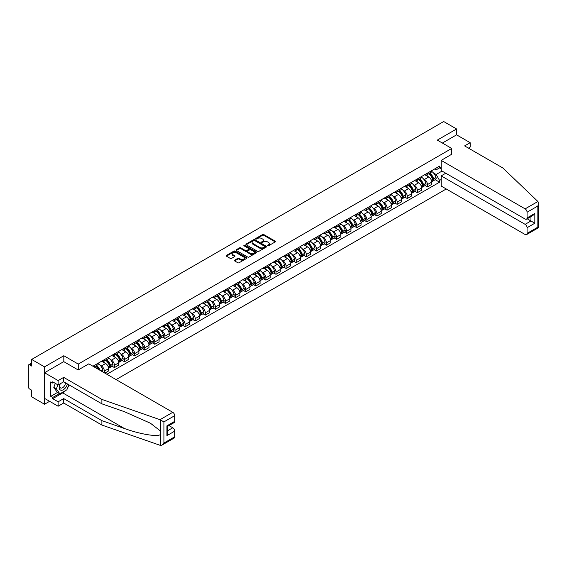 <?xml version="1.0" encoding="UTF-8"?>
<svg xmlns="http://www.w3.org/2000/svg" width="567" height="567" viewBox="0 0 567 567"><rect width="100%" height="100%" fill="white"/><g stroke="black" fill="none" stroke-linecap="round" stroke-linejoin="round"><path stroke-width="0.85" d="M267.596 245.802A0.631 0.361 0 0 0 268.489 245.802L275.236 241.903A0.9 0.517 0 0 0 275.498 241.542A0.9 0.517 0 0 0 275.236 241.173L263.804 234.568A0.9 0.517 0 0 0 262.528 234.568L255.781 238.466A0.631 0.361 0 0 0 256.667 238.983L257.546 238.473A2.878 1.658 0 0 1 261.607 238.473L262.564 239.026A2.878 1.658 0 0 1 263.407 240.202A2.878 1.658 0 0 1 262.564 241.372L261.692 241.875A0.631 0.361 0 0 0 262.578 242.392L263.449 241.889A2.878 1.658 0 0 1 267.518 241.889L268.474 242.435A2.878 1.658 0 0 1 269.311 243.612A2.878 1.658 0 0 1 268.474 244.788L267.596 245.291A0.631 0.361 0 0 0 267.596 245.802L267.596 245.291M234.639 260.175A0.9 0.517 0 0 0 234.377 260.536A0.9 0.517 0 0 0 234.639 260.905L237.849 262.762A0.9 0.517 0 0 0 239.118 262.762L246.617 258.432A0.9 0.517 0 0 0 246.879 258.063A0.9 0.517 0 0 0 246.617 257.694L235.177 251.096A0.9 0.517 0 0 0 233.909 251.096L226.41 255.426A0.9 0.517 0 0 0 226.148 255.788A0.9 0.517 0 0 0 226.41 256.156L230.287 258.396A0.9 0.517 0 0 0 231.556 258.396L234.766 256.539A0.9 0.517 0 0 0 235.029 256.178A0.9 0.517 0 0 0 234.766 255.809L232.846 254.696A2.403 1.389 0 0 1 232.144 253.718A2.403 1.389 0 0 1 233.625 252.435A2.403 1.389 0 0 1 236.241 252.733L243.775 257.085A2.403 1.389 0 0 1 244.476 258.063A2.403 1.389 0 0 1 242.995 259.346A2.403 1.389 0 0 1 240.373 259.048L239.118 258.318A0.9 0.517 0 0 0 237.849 258.318L234.639 260.175L234.639 260.905M78.253 364.071L63.823 355.736L44.531 366.87L31.653 359.435L443.699 121.536L456.584 128.978L437.292 140.113L451.729 148.448L78.253 364.071L78.253 369.932M257.609 251.351A0.9 0.517 0 0 0 258.878 251.351L266.377 247.021A0.9 0.517 0 0 0 266.639 246.659A0.9 0.517 0 0 0 266.377 246.291L254.937 239.685A0.9 0.517 0 0 0 253.669 239.685L246.17 244.016A0.9 0.517 0 0 0 245.908 244.384A0.9 0.517 0 0 0 246.17 244.746L257.609 251.351M244.228 245.936A0.631 0.361 0 0 1 244.866 246.028L256.482 252.733L248.998 257.057A0.9 0.517 0 0 1 247.729 257.057L236.29 250.451L236.29 249.721A0.9 0.517 0 0 0 236.028 250.082A0.9 0.517 0 0 0 236.29 250.451M236.29 249.721L239.501 247.864A0.9 0.517 0 0 1 240.769 247.864L245.412 250.543A0.9 0.517 0 0 0 246.68 250.543L248.807 249.317A0.9 0.517 0 0 0 249.069 248.948A0.9 0.517 0 0 0 248.807 248.58L243.98 245.794A0.631 0.361 0 0 1 244.866 245.284L256.497 251.996A0.9 0.517 0 0 1 256.759 252.358A0.9 0.517 0 0 1 256.497 252.726L256.497 251.996M44.531 366.87L44.531 404.243L31.653 396.801L31.653 390.188L29.647 389.033A1.829 1.056 -120 0 1 28.35 386.786L28.35 365.637A1.829 1.056 -120 0 1 28.726 364.801L31.653 363.114M116.086 379.592L446.257 188.974M44.531 404.243L49.612 401.308M31.653 359.435L31.653 366.048L29.647 364.893A1.829 1.056 -120 0 0 28.726 364.801M468.427 148.107L470.171 147.101L470.171 142.693L456.584 134.84L456.584 128.978M427.454 173.112A4.21 2.431 60 0 1 426.582 174.997L430.856 172.531A4.21 2.431 -120 0 0 431.728 170.646M423.4 178.803L424.477 179.427A4.21 2.431 60 0 1 427.454 184.58L431.728 182.113A4.21 2.431 -120 0 0 428.751 176.961L425.689 175.196M431.728 182.113L431.728 184.395L427.454 186.862L425.137 185.522M426.582 174.997A4.21 2.431 60 0 1 424.513 174.806M427.454 184.58L427.454 186.862M417.355 178.938A4.21 2.431 60 0 1 416.483 180.83L420.757 178.364A4.21 2.431 -120 0 0 421.628 176.472M415.037 191.355L417.355 192.688L421.628 190.221L421.628 187.946A4.21 2.431 -120 0 0 418.652 182.787L415.597 181.022M416.483 180.83A4.21 2.431 60 0 1 414.413 180.639M413.3 184.629L414.378 185.253A4.21 2.431 60 0 1 417.355 190.413L417.355 192.688M407.262 184.771A4.21 2.431 60 0 1 406.39 186.656L410.657 184.19A4.21 2.431 -120 0 0 411.529 182.305M404.944 197.181L407.262 198.521L411.529 196.054L411.529 193.772A4.21 2.431 -120 0 0 408.552 188.62L405.497 186.855M406.39 186.656A4.21 2.431 60 0 1 404.314 186.465M403.208 190.462L404.285 191.086A4.21 2.431 60 0 1 407.262 196.239L407.262 198.521M397.162 190.597A4.21 2.431 60 0 1 396.29 192.489L400.564 190.023A4.21 2.431 -120 0 0 401.436 188.131M394.845 203.014L397.162 204.347L401.436 201.88L401.436 199.605A4.21 2.431 -120 0 0 398.459 194.446L395.397 192.681M396.29 192.489A4.21 2.431 60 0 1 394.214 192.298M393.108 196.288L394.185 196.912A4.21 2.431 60 0 1 397.162 202.072L397.162 204.347M387.063 196.43A4.21 2.431 60 0 1 386.191 198.315L390.465 195.849A4.21 2.431 -120 0 0 391.336 193.964M384.745 208.84L387.063 210.18L391.336 207.713L391.336 205.431A4.21 2.431 -120 0 0 388.36 200.279L385.305 198.514M386.191 198.315A4.21 2.431 60 0 1 384.121 198.131M383.008 202.121L384.086 202.745A4.21 2.431 60 0 1 387.063 207.898L387.063 210.18M376.97 202.256A4.21 2.431 60 0 1 376.098 204.148L380.365 201.682A4.21 2.431 -120 0 0 381.237 199.79M374.652 214.673L376.97 216.013L381.237 213.546L381.237 211.264A4.21 2.431 -120 0 0 378.26 206.105L375.205 204.34M376.098 204.148A4.21 2.431 60 0 1 374.022 203.957M372.916 207.954L373.993 208.571A4.21 2.431 60 0 1 376.97 213.731L376.97 216.013M366.87 208.089A4.21 2.431 60 0 1 365.998 209.974L370.272 207.508A4.21 2.431 -120 0 0 371.144 205.623M364.553 220.499L366.87 221.839L371.144 219.372L371.144 217.09A4.21 2.431 -120 0 0 368.167 211.938L365.105 210.173M365.998 209.974A4.21 2.431 60 0 1 363.922 209.79M362.816 213.78L363.894 214.404A4.21 2.431 60 0 1 366.87 219.557L366.87 221.839M356.771 213.915A4.21 2.431 60 0 1 355.899 215.807L360.173 213.341A4.21 2.431 -120 0 0 361.044 211.448M354.453 226.332L356.771 227.672L361.044 225.205L361.044 222.923A4.21 2.431 -120 0 0 358.068 217.763L355.013 215.999M355.899 215.807A4.21 2.431 60 0 1 353.829 215.616M352.717 219.613L353.794 220.23A4.21 2.431 60 0 1 356.771 225.39L356.771 227.672M346.678 219.748A4.21 2.431 60 0 1 345.806 221.633L350.073 219.167A4.21 2.431 -120 0 0 350.945 217.281M344.36 232.158L346.678 233.498L350.945 231.031L350.945 228.749A4.21 2.431 -120 0 0 347.968 223.596L344.913 221.832M345.806 221.633A4.21 2.431 60 0 1 343.73 221.449M342.624 225.439L343.701 226.063A4.21 2.431 60 0 1 346.678 231.216L346.678 233.498M336.578 225.574A4.21 2.431 60 0 1 335.707 227.466L339.98 225A4.21 2.431 -120 0 0 340.852 223.107M334.261 237.991L336.578 239.331L340.852 236.864L340.852 234.582A4.21 2.431 -120 0 0 337.875 229.422L334.813 227.658M335.707 227.466A4.21 2.431 60 0 1 333.63 227.275M332.524 231.272L333.602 231.889A4.21 2.431 60 0 1 336.578 237.049L336.578 239.331M326.479 231.407A4.21 2.431 60 0 1 325.607 233.299L329.881 230.833A4.21 2.431 -120 0 0 330.752 228.94M324.161 243.817L326.479 245.157L330.752 242.69L330.752 240.415A4.21 2.431 -120 0 0 327.776 235.255L324.721 233.491M325.607 233.299A4.21 2.431 60 0 1 323.537 233.108M322.425 237.098L323.502 237.722A4.21 2.431 60 0 1 326.479 242.882L326.479 245.157M316.386 237.233A4.21 2.431 60 0 1 315.514 239.125L319.781 236.659A4.21 2.431 -120 0 0 320.653 234.766M314.068 249.65L316.386 250.99L320.653 248.523L320.653 246.241A4.21 2.431 -120 0 0 317.676 241.081L314.621 239.317M315.514 239.125A4.21 2.431 60 0 1 313.438 238.934M312.332 242.931L313.409 243.548A4.21 2.431 60 0 1 316.386 248.707L316.386 250.99M306.286 243.066A4.21 2.431 60 0 1 305.415 244.958L309.688 242.492A4.21 2.431 -120 0 0 310.56 240.599M303.969 255.476L306.286 256.816L310.56 254.349L310.56 252.074A4.21 2.431 -120 0 0 307.583 246.914L304.522 245.15M305.415 244.958A4.21 2.431 60 0 1 303.338 244.767M302.232 248.757L303.31 249.381A4.21 2.431 60 0 1 306.286 254.54L306.286 256.816M296.187 248.892A4.21 2.431 60 0 1 295.315 250.784L299.589 248.318A4.21 2.431 -120 0 0 300.46 246.425M293.869 261.309L296.187 262.649L300.46 260.182L300.46 257.9A4.21 2.431 -120 0 0 297.484 252.74L294.429 250.975M295.315 250.784A4.21 2.431 60 0 1 293.245 250.593M292.133 254.59L293.21 255.207A4.21 2.431 60 0 1 296.187 260.366L296.187 262.649M286.094 254.725A4.21 2.431 60 0 1 285.222 256.617L289.489 254.151A4.21 2.431 -120 0 0 290.361 252.258M283.776 267.142L286.094 268.474L290.361 266.008L290.361 263.733A4.21 2.431 -120 0 0 287.384 258.573L284.329 256.808M285.222 256.617A4.21 2.431 60 0 1 283.146 256.426M282.04 260.416L283.117 261.04A4.21 2.431 60 0 1 286.094 266.199L286.094 268.474M275.994 260.551A4.21 2.431 60 0 1 275.123 262.443L279.396 259.977A4.21 2.431 -120 0 0 280.268 258.084M273.677 272.968L275.994 274.308L280.268 271.841L280.268 269.559A4.21 2.431 -120 0 0 277.291 264.406L274.23 262.634M275.123 262.443A4.21 2.431 60 0 1 273.046 262.252M271.94 266.249L273.018 266.873A4.21 2.431 60 0 1 275.994 272.025L275.994 274.308M265.895 266.384A4.21 2.431 60 0 1 265.023 268.276L269.297 265.81A4.21 2.431 -120 0 0 270.168 263.917M263.577 278.801L265.895 280.133L270.168 277.667L270.168 275.392A4.21 2.431 -120 0 0 267.192 270.232L264.137 268.467M265.023 268.276A4.21 2.431 60 0 1 262.953 268.085M261.841 272.075L262.918 272.699A4.21 2.431 60 0 1 265.895 277.858L265.895 280.133M255.802 272.217A4.21 2.431 60 0 1 254.93 274.102L259.197 271.636A4.21 2.431 -120 0 0 260.069 269.75M253.484 284.627L255.802 285.966L260.069 283.5L260.069 281.218A4.21 2.431 -120 0 0 257.092 276.065L254.037 274.3M254.93 274.102A4.21 2.431 60 0 1 252.854 273.911M251.748 277.908L252.825 278.532A4.21 2.431 60 0 1 255.802 283.684L255.802 285.966M245.702 278.043A4.21 2.431 60 0 1 244.831 279.935L249.104 277.469A4.21 2.431 -120 0 0 249.976 275.576M243.385 290.46L245.702 291.792L249.976 289.326L249.976 287.051A4.21 2.431 -120 0 0 246.999 281.891L243.938 280.126M244.831 279.935A4.21 2.431 60 0 1 242.754 279.744M241.648 283.734L242.726 284.358A4.21 2.431 60 0 1 245.702 289.517L245.702 291.792M235.603 283.876A4.21 2.431 60 0 1 234.731 285.761L239.005 283.294A4.21 2.431 -120 0 0 239.876 281.409M233.285 296.286L235.603 297.625L239.876 295.159L239.876 292.877A4.21 2.431 -120 0 0 236.9 287.724L233.845 285.959M234.731 285.761A4.21 2.431 60 0 1 232.661 285.57M231.549 289.567L232.626 290.191A4.21 2.431 60 0 1 235.603 295.343L235.603 297.625M225.51 289.702A4.21 2.431 60 0 1 224.638 291.594L228.905 289.127A4.21 2.431 -120 0 0 229.777 287.235M223.192 302.119L225.51 303.451L229.777 300.985L229.777 298.71A4.21 2.431 -120 0 0 226.8 293.55L223.745 291.785M224.638 291.594A4.21 2.431 60 0 1 222.562 291.403M221.456 295.393L222.533 296.017A4.21 2.431 60 0 1 225.51 301.176L225.51 303.451M215.41 295.535A4.21 2.431 60 0 1 214.539 297.42L218.812 294.953A4.21 2.431 -120 0 0 219.684 293.068M213.093 307.945L215.41 309.284L219.684 306.818L219.684 304.536A4.21 2.431 -120 0 0 216.707 299.383L213.646 297.618M214.539 297.42A4.21 2.431 60 0 1 212.462 297.228M211.356 301.226L212.434 301.85A4.21 2.431 60 0 1 215.41 307.002L215.41 309.284M205.311 301.361A4.21 2.431 60 0 1 204.439 303.253L208.713 300.786A4.21 2.431 -120 0 0 209.584 298.894M202.993 313.778L205.311 315.11L209.584 312.644L209.584 310.369A4.21 2.431 -120 0 0 206.608 305.209L203.546 303.444M204.439 303.253A4.21 2.431 60 0 1 202.369 303.062M201.257 307.052L202.334 307.675A4.21 2.431 60 0 1 205.311 312.835L205.311 315.11M195.218 307.194A4.21 2.431 60 0 1 194.346 309.079L198.613 306.612A4.21 2.431 -120 0 0 199.485 304.727M192.9 319.604L195.218 320.943L199.485 318.477L199.485 316.195A4.21 2.431 -120 0 0 196.508 311.042L193.453 309.277M194.346 309.079A4.21 2.431 60 0 1 192.27 308.895M191.164 312.885L192.241 313.508A4.21 2.431 60 0 1 195.218 318.661L195.218 320.943M185.118 313.019A4.21 2.431 60 0 1 184.247 314.912L188.52 312.445A4.21 2.431 -120 0 0 189.392 310.553M182.801 325.437L185.118 326.776L189.392 324.31L189.392 322.028A4.21 2.431 -120 0 0 186.415 316.868L183.354 315.103M184.247 314.912A4.21 2.431 60 0 1 182.17 314.72M181.064 318.718L182.142 319.334A4.21 2.431 60 0 1 185.118 324.494L185.118 326.776M175.019 318.852A4.21 2.431 60 0 1 174.147 320.738L178.421 318.271A4.21 2.431 -120 0 0 179.292 316.386M172.701 331.263L175.019 332.602L179.292 330.136L179.292 327.854A4.21 2.431 -120 0 0 176.316 322.701L173.254 320.936M174.147 320.738A4.21 2.431 60 0 1 172.077 320.553M170.965 324.544L172.042 325.167A4.21 2.431 60 0 1 175.019 330.32L175.019 332.602M164.926 324.678A4.21 2.431 60 0 1 164.054 326.571L168.321 324.104A4.21 2.431 -120 0 0 169.193 322.212M162.609 337.096L164.926 338.435L169.193 335.969L169.193 333.687A4.21 2.431 -120 0 0 166.216 328.527L163.161 326.762M164.054 326.571A4.21 2.431 60 0 1 161.978 326.379M160.872 330.377L161.942 330.993A4.21 2.431 60 0 1 164.926 336.153L164.926 338.435M154.826 330.511A4.21 2.431 60 0 1 153.955 332.397L158.228 329.93A4.21 2.431 -120 0 0 159.1 328.045M152.509 342.922L154.826 344.261L159.1 341.795L159.1 339.513A4.21 2.431 -120 0 0 156.123 334.36L153.062 332.595M153.955 332.397A4.21 2.431 60 0 1 151.878 332.212M150.772 336.203L151.85 336.826A4.21 2.431 60 0 1 154.826 341.979L154.826 344.261M144.727 336.337A4.21 2.431 60 0 1 143.855 338.23L148.129 335.763A4.21 2.431 -120 0 0 149.001 333.871M142.409 348.755L144.727 350.094L149.001 347.628L149.001 345.346A4.21 2.431 -120 0 0 146.024 340.186L142.962 338.421M143.855 338.23A4.21 2.431 60 0 1 141.785 338.038M140.673 342.036L141.75 342.652A4.21 2.431 60 0 1 144.727 347.812L144.727 350.094M134.634 342.17A4.21 2.431 60 0 1 133.762 344.063L138.029 341.596A4.21 2.431 -120 0 0 138.901 339.704M132.317 354.581L134.634 355.92L138.901 353.454L138.901 351.179A4.21 2.431 -120 0 0 135.924 346.019L132.869 344.254M133.762 344.063A4.21 2.431 60 0 1 131.686 343.871M130.58 347.862L131.65 348.485A4.21 2.431 60 0 1 134.634 353.645L134.634 355.92M124.534 347.996A4.21 2.431 60 0 1 123.663 349.889L127.936 347.422A4.21 2.431 -120 0 0 128.808 345.53M122.217 360.414L124.534 361.753L128.808 359.287L128.808 357.004A4.21 2.431 -120 0 0 125.831 351.845L122.77 350.08M123.663 349.889A4.21 2.431 60 0 1 121.586 349.697M120.48 353.695L121.558 354.311A4.21 2.431 60 0 1 124.534 359.471L124.534 361.753M114.435 353.829A4.21 2.431 60 0 1 113.563 355.722L117.837 353.255A4.21 2.431 -120 0 0 118.709 351.363M112.117 366.239L114.435 367.579L118.709 365.113L118.709 362.837A4.21 2.431 -120 0 0 115.732 357.678L112.67 355.913M113.563 355.722A4.21 2.431 60 0 1 111.493 355.53M110.381 359.521L111.458 360.144A4.21 2.431 60 0 1 114.435 365.304L114.435 367.579M104.342 359.655A4.21 2.431 60 0 1 103.47 361.548L107.737 359.081A4.21 2.431 -120 0 0 108.609 357.189M104.86 373.114L108.609 370.946L108.609 368.663A4.21 2.431 -120 0 0 105.632 363.504L102.577 361.739M103.47 361.548A4.21 2.431 60 0 1 101.394 361.356M100.281 365.354L101.358 365.97A4.21 2.431 60 0 1 104.342 371.13L104.342 372.81M94.15 366.927L97.644 364.914A4.21 2.431 -120 0 0 98.516 363.022M94.242 365.488A4.21 2.431 60 0 1 93.931 366.799M441.176 168.81L439.56 167.875L436.129 169.859L434.606 168.98M433.5 172.97L436.129 174.494L442.047 171.071M441.176 179.498L439.56 180.434L436.129 174.494M106.865 374.27L439.56 182.191L439.56 180.434M441.176 166.946L439.56 167.875L439.56 166.124L92.945 366.232M451.729 148.448L451.729 154.309M63.823 355.736L63.823 361.675M435.236 179.696L439.56 182.191M267.851 245.894L268.474 245.532A2.878 1.658 0 0 0 269.311 244.356L269.311 243.612M263.407 240.202L263.407 240.947A2.878 1.658 0 0 1 262.564 242.123L261.94 242.478M275.236 241.173L275.236 241.903L263.804 235.319A0.9 0.517 0 0 0 262.528 235.319L256.029 239.068M266.362 247.028L254.937 240.436A0.9 0.517 0 0 0 253.669 240.436L246.184 244.753M264.789 246.914A0.631 0.361 0 0 0 264.789 246.397L254.746 240.606A0.631 0.361 0 0 0 253.86 240.606L252.939 241.138A2.878 1.658 0 0 0 252.095 242.307A2.878 1.658 0 0 0 252.939 243.484L259.799 247.446A2.878 1.658 0 0 0 263.868 247.446L264.789 246.914L264.789 247.659A0.631 0.361 0 0 0 264.973 247.403L264.973 246.659M252.095 242.307L252.095 243.059A2.878 1.658 0 0 0 252.939 244.228L252.939 243.484M264.789 247.659L263.868 248.19A2.878 1.658 0 0 1 259.799 248.19L252.939 244.228M236.304 250.458L239.501 248.615L239.501 247.864M249.069 248.948L249.069 249.7A0.9 0.517 0 0 1 248.807 250.061L246.68 251.294A0.9 0.517 0 0 1 245.412 251.294L240.769 248.615A0.9 0.517 0 0 0 239.501 248.615M250.224 253.321A2.403 1.389 0 0 0 252.839 253.626A2.403 1.389 0 0 0 254.328 252.343A2.403 1.389 0 0 0 253.619 251.358L250.968 249.827A0.9 0.517 0 0 0 249.7 249.827L247.566 251.061A0.9 0.517 0 0 0 247.304 251.422A0.9 0.517 0 0 0 247.566 251.791L250.224 253.321L250.224 254.073A2.403 1.389 0 0 0 252.839 254.37A2.403 1.389 0 0 0 254.328 253.088L254.328 252.343M247.304 251.422L247.304 252.173A0.9 0.517 0 0 0 247.566 252.542L247.566 251.791M250.224 254.073L247.566 252.542M244.476 258.063L244.476 258.814A2.403 1.389 0 0 1 242.995 260.09A2.403 1.389 0 0 1 240.373 259.792L239.118 259.069A0.9 0.517 0 0 0 237.849 259.069L234.653 260.912M232.144 253.718L232.144 254.463A2.403 1.389 0 0 0 232.846 255.448L232.846 254.696M234.752 256.546L232.846 255.448M246.617 257.694L246.617 258.432L235.177 251.84A0.9 0.517 0 0 0 233.909 251.84L226.424 256.164M429.042 173.58A5.769 3.331 60 0 1 429.07 173.594A5.769 3.331 60 0 1 432.869 178.768L432.904 178.888A1.12 0.645 60 0 1 432.727 179.767A1.12 0.645 60 0 1 432.699 179.782M428.794 173.722A6.96 4.019 60 0 1 432.614 179.463L432.649 179.583A2.311 1.332 60 0 1 432.281 181.397L431.707 181.731M432.678 180.887A2.311 1.332 -120 0 0 433.316 180.802A2.311 1.332 -120 0 0 433.684 178.988L433.649 178.867A6.96 4.019 -120 0 0 429.829 173.126M431.636 171.383A6.96 4.019 60 0 1 436.016 177.499L436.044 177.62A2.311 1.332 60 0 1 435.683 179.434L433.316 180.802M426.419 175.083A6.96 4.019 60 0 1 427.872 176.45M431.253 176.465L432.139 176.975M537.906 201.498L538.65 203.305L537.849 206.012L527.069 212.235A2.743 1.588 -120 0 0 525.127 208.869L537.906 201.498L502.794 167.952L464.607 145.903L470.171 142.693M445.775 173.219L441.176 175.876L441.176 186.04L525.127 234.504A2.743 1.588 -120 0 0 526.502 234.646A2.743 1.588 -120 0 0 527.069 233.384L527.069 227.707A2.743 1.588 -120 0 0 525.127 224.341L530.953 220.981L534.837 223.221L527.069 227.707M441.176 175.876L525.127 224.341M451.729 154.238L441.176 160.404L441.176 170.568L525.127 219.039A2.743 1.588 -120 0 0 526.502 219.174A2.743 1.588 -120 0 0 527.069 217.912L527.069 212.235M441.176 160.404L525.127 208.869M456.584 134.84L442.373 143.047M527.161 218.791L530.953 220.981L530.953 216.601M527.069 217.912L534.837 213.433L532.895 215.481L526.502 219.174M527.069 233.384L537.849 227.161L538.253 227.402M65.574 390.557A10.298 5.946 -60 0 1 62.717 392.881L52.688 398.672L58.125 401.812L63.688 398.594L101.883 420.643L101.883 425.052L160.56 445.464L161.978 445.095L163.92 443.047L174.7 436.824A2.743 1.588 60 0 1 174.126 438.085L161.978 445.095M101.883 420.643L124.449 428.517C140.488 434.343 158.448 437.242 160.56 434.336L160.56 431.083L150.475 423.244L124.449 411.706L101.883 403.832L63.688 381.782L58.125 384.993L52.688 381.853L52.688 383.051L50.746 381.931L50.746 396.354L52.688 397.474L59.422 393.59M58.125 401.812L58.125 406.22L44.531 398.374L44.531 372.739L63.752 361.64L78.189 369.975L88.806 363.844L172.758 412.308A2.743 1.588 60 0 1 174.7 415.675L174.7 421.352A2.743 1.588 60 0 1 174.126 422.613L167.733 426.306L167.733 432.926L166.932 435.633L166.932 425.838C167.974 426.448 167.974 426.448 166.932 425.838L174.7 421.352M63.688 398.594L63.688 403.009L58.125 406.22M101.883 425.052L63.688 403.009M174.7 415.675L163.92 421.898L159.979 419.686L101.883 399.416L63.688 377.374L58.125 380.585L58.125 384.993M58.125 380.585L44.531 372.739M52.688 398.672L52.688 397.474M63.688 377.374L63.688 381.782M101.883 399.416L101.883 403.832M167.733 430.679L172.758 427.78A2.743 1.588 60 0 1 174.7 431.147L174.7 436.824M172.758 427.78L168.966 425.597M69.082 384.894A10.298 5.946 -60 0 1 67.622 387.863M53.723 382.456L52.688 383.051M50.746 396.354L57.48 392.47M59.974 383.923A5.946 3.437 120 0 0 59.159 387.275A5.946 3.437 120 0 0 62.753 390.004A5.946 3.437 120 0 0 67.395 383.923M60.293 383.739A4.075 2.353 120 0 0 59.719 386.063A4.075 2.353 120 0 0 60.563 387.927A4.075 2.353 120 0 0 63.674 386.871A4.075 2.353 120 0 0 65.481 382.817M68.827 384.745L66.863 389.812L59.875 393.852L57.281 392.357L53.787 387.381L55.339 383.384M59.875 393.852L56.381 388.877L57.933 384.88M53.787 387.381L56.381 388.877M418.949 179.406A5.769 3.331 60 0 1 418.978 179.427A5.769 3.331 60 0 1 422.769 184.601L422.805 184.722A1.12 0.645 60 0 1 422.628 185.6A1.12 0.645 60 0 1 422.599 185.615M418.694 179.555A6.96 4.019 60 0 1 422.514 185.296L422.55 185.416A2.311 1.332 60 0 1 422.188 187.23L421.614 187.557M422.578 186.72A2.311 1.332 -120 0 0 423.223 186.628A2.311 1.332 -120 0 0 423.584 184.814L423.556 184.693A6.96 4.019 -120 0 0 419.729 178.952M421.543 177.209A6.96 4.019 60 0 1 425.916 183.332L425.952 183.453A2.311 1.332 60 0 1 425.583 185.267L423.223 186.628M416.32 180.908A6.96 4.019 60 0 1 417.773 182.283M421.153 182.29L422.046 182.801M408.85 185.239A5.769 3.331 60 0 1 408.878 185.253A5.769 3.331 60 0 1 412.67 190.427L412.705 190.547A1.12 0.645 60 0 1 412.528 191.426A1.12 0.645 60 0 1 412.507 191.44M408.594 185.381A6.96 4.019 60 0 1 412.422 191.122L412.457 191.242A2.311 1.332 60 0 1 412.089 193.056L411.514 193.39M412.485 192.546A2.311 1.332 -120 0 0 413.123 192.461A2.311 1.332 -120 0 0 413.492 190.647L413.456 190.526A6.96 4.019 -120 0 0 409.629 184.785M411.444 183.042A6.96 4.019 60 0 1 415.817 189.158L415.852 189.279A2.311 1.332 60 0 1 415.483 191.093L413.123 192.461M406.227 186.741A6.96 4.019 60 0 1 407.68 188.109M411.061 188.124L411.947 188.634M398.75 191.065A5.769 3.331 60 0 1 398.778 191.086A5.769 3.331 60 0 1 402.577 196.26L402.613 196.38A1.12 0.645 60 0 1 402.435 197.259A1.12 0.645 60 0 1 402.407 197.273M398.502 191.214A6.96 4.019 60 0 1 402.322 196.955L402.357 197.075A2.311 1.332 60 0 1 401.989 198.889L401.415 199.223M402.386 198.379A2.311 1.332 -120 0 0 403.024 198.287A2.311 1.332 -120 0 0 403.392 196.473L403.357 196.352A6.96 4.019 -120 0 0 399.537 190.618M401.344 188.868A6.96 4.019 60 0 1 405.724 194.991L405.752 195.112A2.311 1.332 60 0 1 405.391 196.926L403.024 198.287M396.127 192.567A6.96 4.019 60 0 1 397.58 193.942M400.961 193.949L401.847 194.46M388.657 196.898A5.769 3.331 60 0 1 388.686 196.912A5.769 3.331 60 0 1 392.477 202.086L392.513 202.206A1.12 0.645 60 0 1 392.336 203.085A1.12 0.645 60 0 1 392.307 203.099M388.402 197.04A6.96 4.019 60 0 1 392.222 202.78L392.258 202.901A2.311 1.332 60 0 1 391.896 204.715L391.322 205.048M392.286 204.205A2.311 1.332 -120 0 0 392.931 204.12A2.311 1.332 -120 0 0 393.292 202.306L393.264 202.185A6.96 4.019 -120 0 0 389.437 196.444M391.251 194.701A6.96 4.019 60 0 1 395.624 200.817L395.66 200.938A2.311 1.332 60 0 1 395.291 202.752L392.931 204.12M386.028 198.4A6.96 4.019 60 0 1 387.481 199.768M390.861 199.782L391.754 200.293M378.558 202.724A5.769 3.331 60 0 1 378.586 202.745A5.769 3.331 60 0 1 382.378 207.919L382.413 208.039A1.12 0.645 60 0 1 382.236 208.918A1.12 0.645 60 0 1 382.215 208.932M378.302 202.873A6.96 4.019 60 0 1 382.13 208.613L382.165 208.734A2.311 1.332 60 0 1 381.797 210.548L381.222 210.881M382.193 210.038A2.311 1.332 -120 0 0 382.831 209.946A2.311 1.332 -120 0 0 383.2 208.132L383.164 208.011A6.96 4.019 -120 0 0 379.337 202.277M381.152 200.527A6.96 4.019 60 0 1 385.525 206.65L385.56 206.771A2.311 1.332 60 0 1 385.191 208.585L382.831 209.946M375.935 204.226A6.96 4.019 60 0 1 377.381 205.601M380.769 205.608L381.655 206.119M368.458 208.557A5.769 3.331 60 0 1 368.486 208.571A5.769 3.331 60 0 1 372.285 213.745L372.313 213.865A1.12 0.645 60 0 1 372.136 214.751A1.12 0.645 60 0 1 372.115 214.758M368.21 208.699A6.96 4.019 60 0 1 372.03 214.439L372.065 214.56A2.311 1.332 60 0 1 371.697 216.374L371.123 216.707M372.094 215.864A2.311 1.332 -120 0 0 372.732 215.779A2.311 1.332 -120 0 0 373.1 213.965L373.065 213.844A6.96 4.019 -120 0 0 369.245 208.103M371.052 206.36A6.96 4.019 60 0 1 375.425 212.483L375.46 212.597A2.311 1.332 60 0 1 375.099 214.411L372.732 215.779M365.835 210.059A6.96 4.019 60 0 1 367.288 211.427M370.669 211.441L371.555 211.952M358.365 214.383A5.769 3.331 60 0 1 358.394 214.404A5.769 3.331 60 0 1 362.185 219.578L362.221 219.698A1.12 0.645 60 0 1 362.044 220.577A1.12 0.645 60 0 1 362.015 220.591M358.11 214.532A6.96 4.019 60 0 1 361.93 220.272L361.966 220.393A2.311 1.332 60 0 1 361.604 222.207L361.03 222.54M361.994 221.697A2.311 1.332 -120 0 0 362.639 221.605A2.311 1.332 -120 0 0 363 219.79L362.965 219.677A6.96 4.019 -120 0 0 359.145 213.936M360.959 212.193A6.96 4.019 60 0 1 365.332 218.309L365.368 218.43A2.311 1.332 60 0 1 364.999 220.244L362.639 221.605M355.736 215.885A6.96 4.019 60 0 1 357.189 217.26M360.569 217.267L361.462 217.778M348.266 220.216A5.769 3.331 60 0 1 348.294 220.23A5.769 3.331 60 0 1 352.086 225.404L352.121 225.524A1.12 0.645 60 0 1 351.944 226.41A1.12 0.645 60 0 1 351.923 226.417M348.01 220.365A6.96 4.019 60 0 1 351.838 226.098L351.873 226.219A2.311 1.332 60 0 1 351.505 228.033L350.93 228.366M351.901 227.523A2.311 1.332 -120 0 0 352.539 227.438A2.311 1.332 -120 0 0 352.908 225.623L352.872 225.503A6.96 4.019 -120 0 0 349.045 219.762M350.86 218.019A6.96 4.019 60 0 1 355.233 224.142L355.268 224.256A2.311 1.332 60 0 1 354.899 226.077L352.539 227.438M345.636 221.718A6.96 4.019 60 0 1 347.089 223.086M350.477 223.1L351.363 223.611M338.166 226.042A5.769 3.331 60 0 1 338.194 226.063A5.769 3.331 60 0 1 341.993 231.237L342.021 231.357A1.12 0.645 60 0 1 341.844 232.236A1.12 0.645 60 0 1 341.823 232.25M337.918 226.19A6.96 4.019 60 0 1 341.738 231.931L341.773 232.052A2.311 1.332 60 0 1 341.405 233.866L340.831 234.199M341.802 233.356A2.311 1.332 -120 0 0 342.44 233.264A2.311 1.332 -120 0 0 342.808 231.449L342.773 231.336A6.96 4.019 -120 0 0 338.953 225.595M340.76 223.852A6.96 4.019 60 0 1 345.133 229.968L345.168 230.089A2.311 1.332 60 0 1 344.807 231.903L342.44 233.264M335.544 227.544A6.96 4.019 60 0 1 336.996 228.919M340.377 228.926L341.263 229.437M328.073 231.875A5.769 3.331 60 0 1 328.102 231.889A5.769 3.331 60 0 1 331.893 237.07L331.929 237.183A1.12 0.645 60 0 1 331.752 238.069A1.12 0.645 60 0 1 331.723 238.076M327.818 232.023A6.96 4.019 60 0 1 331.638 237.757L331.674 237.878A2.311 1.332 60 0 1 331.312 239.692L330.738 240.025M331.702 239.182A2.311 1.332 -120 0 0 332.347 239.097A2.311 1.332 -120 0 0 332.709 237.282L332.673 237.162A6.96 4.019 -120 0 0 328.853 231.421M330.667 229.678A6.96 4.019 60 0 1 335.04 235.801L335.076 235.922A2.311 1.332 60 0 1 334.707 237.736L332.347 239.097M325.444 233.377A6.96 4.019 60 0 1 326.897 234.745M330.277 234.759L331.171 235.27M317.974 237.708A5.769 3.331 60 0 1 318.002 237.722A5.769 3.331 60 0 1 321.794 242.896L321.829 243.016A1.12 0.645 60 0 1 321.652 243.895A1.12 0.645 60 0 1 321.631 243.909M317.718 237.849A6.96 4.019 60 0 1 321.546 243.59L321.574 243.711A2.311 1.332 60 0 1 321.213 245.525L320.638 245.858M321.609 245.015A2.311 1.332 -120 0 0 322.247 244.93A2.311 1.332 -120 0 0 322.616 243.108L322.58 242.995A6.96 4.019 -120 0 0 318.753 237.254M320.568 235.511A6.96 4.019 60 0 1 324.941 241.627L324.976 241.748A2.311 1.332 60 0 1 324.608 243.562L322.247 244.93M315.344 239.203A6.96 4.019 60 0 1 316.797 240.578M320.185 240.585L321.071 241.103M307.874 243.534A5.769 3.331 60 0 1 307.902 243.548A5.769 3.331 60 0 1 311.701 248.729L311.73 248.842A1.12 0.645 60 0 1 311.552 249.728A1.12 0.645 60 0 1 311.531 249.742M307.626 243.682A6.96 4.019 60 0 1 311.446 249.423L311.481 249.537A2.311 1.332 60 0 1 311.113 251.351L310.539 251.684M311.51 250.841A2.311 1.332 -120 0 0 312.148 250.756A2.311 1.332 -120 0 0 312.516 248.941L312.481 248.821A6.96 4.019 -120 0 0 308.661 243.08M310.468 241.336A6.96 4.019 60 0 1 314.841 247.46L314.876 247.581A2.311 1.332 60 0 1 314.515 249.395L312.148 250.756M305.252 245.036A6.96 4.019 60 0 1 306.704 246.404M310.085 246.418L310.971 246.928M297.781 249.367A5.769 3.331 60 0 1 297.81 249.381A5.769 3.331 60 0 1 301.601 254.555L301.637 254.675A1.12 0.645 60 0 1 301.46 255.554A1.12 0.645 60 0 1 301.431 255.568M297.526 249.508A6.96 4.019 60 0 1 301.346 255.249L301.382 255.37A2.311 1.332 60 0 1 301.02 257.184L300.446 257.517M301.41 256.674A2.311 1.332 -120 0 0 302.055 256.589A2.311 1.332 -120 0 0 302.417 254.774L302.381 254.654A6.96 4.019 -120 0 0 298.561 248.913M300.375 247.169A6.96 4.019 60 0 1 304.748 253.286L304.784 253.406A2.311 1.332 60 0 1 304.415 255.221L302.055 256.589M295.152 250.869A6.96 4.019 60 0 1 296.605 252.237M299.986 252.244L300.871 252.762M287.682 255.193A5.769 3.331 60 0 1 287.71 255.207A5.769 3.331 60 0 1 291.502 260.388L291.537 260.501A1.12 0.645 60 0 1 291.36 261.387A1.12 0.645 60 0 1 291.339 261.401M287.426 255.341A6.96 4.019 60 0 1 291.254 261.082L291.282 261.196A2.311 1.332 60 0 1 290.921 263.01L290.347 263.343M291.318 262.5A2.311 1.332 -120 0 0 291.955 262.415A2.311 1.332 -120 0 0 292.324 260.6L292.288 260.48A6.96 4.019 -120 0 0 288.461 254.739M290.276 252.995A6.96 4.019 60 0 1 294.649 259.119L294.684 259.239A2.311 1.332 60 0 1 294.316 261.054L291.955 262.415M285.052 256.695A6.96 4.019 60 0 1 286.505 258.07M289.893 258.077L290.779 258.587M277.582 261.026A5.769 3.331 60 0 1 277.61 261.04A5.769 3.331 60 0 1 281.409 266.214L281.438 266.334A1.12 0.645 60 0 1 281.26 267.213A1.12 0.645 60 0 1 281.239 267.227M277.334 261.167A6.96 4.019 60 0 1 281.154 266.908L281.189 267.029A2.311 1.332 60 0 1 280.821 268.843L280.247 269.176M281.218 268.333A2.311 1.332 -120 0 0 281.856 268.248A2.311 1.332 -120 0 0 282.224 266.433L282.189 266.313A6.96 4.019 -120 0 0 278.369 260.572M280.176 258.828A6.96 4.019 60 0 1 284.549 264.945L284.584 265.065A2.311 1.332 60 0 1 284.223 266.88L281.856 268.248M274.96 262.528A6.96 4.019 60 0 1 276.413 263.896M279.793 263.903L280.679 264.42M267.489 266.851A5.769 3.331 60 0 1 267.518 266.873A5.769 3.331 60 0 1 271.31 272.047L271.345 272.167A1.12 0.645 60 0 1 271.168 273.046A1.12 0.645 60 0 1 271.139 273.06M267.234 267A6.96 4.019 60 0 1 271.054 272.741L271.09 272.855A2.311 1.332 60 0 1 270.728 274.676L270.154 275.002M271.118 274.159A2.311 1.332 -120 0 0 271.763 274.074A2.311 1.332 -120 0 0 272.125 272.259L272.089 272.139A6.96 4.019 -120 0 0 268.269 266.398M270.083 264.654A6.96 4.019 60 0 1 274.456 270.778L274.492 270.898A2.311 1.332 60 0 1 274.123 272.713L271.763 274.074M264.86 268.354A6.96 4.019 60 0 1 266.313 269.729M269.694 269.736L270.579 270.246M257.39 272.684A5.769 3.331 60 0 1 257.418 272.699A5.769 3.331 60 0 1 261.21 277.873L261.245 277.993A1.12 0.645 60 0 1 261.068 278.872A1.12 0.645 60 0 1 261.047 278.886M257.135 272.826A6.96 4.019 60 0 1 260.962 278.567L260.99 278.688A2.311 1.332 60 0 1 260.629 280.502L260.055 280.835M261.026 279.992A2.311 1.332 -120 0 0 261.663 279.907A2.311 1.332 -120 0 0 262.032 278.092L261.997 277.972A6.96 4.019 -120 0 0 258.169 272.231M259.984 270.487A6.96 4.019 60 0 1 264.357 276.604L264.392 276.724A2.311 1.332 60 0 1 264.024 278.539L261.663 279.907M254.76 274.187A6.96 4.019 60 0 1 256.213 275.555M259.601 275.562L260.487 276.079M247.29 278.51A5.769 3.331 60 0 1 247.318 278.532A5.769 3.331 60 0 1 251.117 283.706L251.146 283.826A1.12 0.645 60 0 1 250.968 284.705A1.12 0.645 60 0 1 250.947 284.719M247.042 278.659A6.96 4.019 60 0 1 250.862 284.4L250.898 284.521A2.311 1.332 60 0 1 250.529 286.335L249.955 286.661M250.926 285.818A2.311 1.332 -120 0 0 251.564 285.733A2.311 1.332 -120 0 0 251.932 283.918L251.897 283.798A6.96 4.019 -120 0 0 248.077 278.057M249.884 276.313A6.96 4.019 60 0 1 254.257 282.437L254.292 282.557A2.311 1.332 60 0 1 253.931 284.372L251.564 285.733M244.668 280.013A6.96 4.019 60 0 1 246.121 281.388M249.501 281.395L250.387 281.905M237.19 284.343A5.769 3.331 60 0 1 237.226 284.358A5.769 3.331 60 0 1 241.018 289.531L241.053 289.652A1.12 0.645 60 0 1 240.876 290.531A1.12 0.645 60 0 1 240.847 290.545M236.942 284.485A6.96 4.019 60 0 1 240.762 290.226L240.798 290.347A2.311 1.332 60 0 1 240.436 292.161L239.862 292.494M240.826 291.651A2.311 1.332 -120 0 0 241.471 291.566A2.311 1.332 -120 0 0 241.833 289.751L241.797 289.631A6.96 4.019 -120 0 0 237.977 283.89M239.791 282.146A6.96 4.019 60 0 1 244.164 288.263L244.2 288.383A2.311 1.332 60 0 1 243.831 290.198L241.471 291.566M234.568 285.846A6.96 4.019 60 0 1 236.021 287.214M239.402 287.228L240.288 287.738M227.098 290.169A5.769 3.331 60 0 1 227.126 290.191A5.769 3.331 60 0 1 230.918 295.364L230.953 295.485A1.12 0.645 60 0 1 230.776 296.364A1.12 0.645 60 0 1 230.755 296.378M226.843 290.318A6.96 4.019 60 0 1 230.67 296.059L230.698 296.18A2.311 1.332 60 0 1 230.337 297.994L229.763 298.32M230.734 297.484A2.311 1.332 -120 0 0 231.371 297.392A2.311 1.332 -120 0 0 231.74 295.577L231.705 295.457A6.96 4.019 -120 0 0 227.877 289.716M229.692 287.972A6.96 4.019 60 0 1 234.065 294.096L234.1 294.216A2.311 1.332 60 0 1 233.732 296.031L231.371 297.392M224.468 291.672A6.96 4.019 60 0 1 225.921 293.047M229.309 293.054L230.195 293.564M216.998 296.002A5.769 3.331 60 0 1 217.026 296.017A5.769 3.331 60 0 1 220.825 301.19L220.854 301.311A1.12 0.645 60 0 1 220.676 302.19A1.12 0.645 60 0 1 220.655 302.204M216.75 296.144A6.96 4.019 60 0 1 220.57 301.885L220.606 302.005A2.311 1.332 60 0 1 220.237 303.82L219.663 304.153M220.634 303.31A2.311 1.332 -120 0 0 221.272 303.225A2.311 1.332 -120 0 0 221.64 301.41L221.605 301.29A6.96 4.019 -120 0 0 217.785 295.549M219.592 293.805A6.96 4.019 60 0 1 223.965 299.922L224 300.042A2.311 1.332 60 0 1 223.639 301.857L221.272 303.225M214.376 297.505A6.96 4.019 60 0 1 215.829 298.873M219.209 298.887L220.095 299.397M206.898 301.828A5.769 3.331 60 0 1 206.934 301.85A5.769 3.331 60 0 1 210.726 307.023L210.761 307.144A1.12 0.645 60 0 1 210.584 308.023A1.12 0.645 60 0 1 210.555 308.037M206.65 301.977A6.96 4.019 60 0 1 210.47 307.718L210.506 307.838A2.311 1.332 60 0 1 210.144 309.653L209.57 309.979M210.534 309.143A2.311 1.332 -120 0 0 211.179 309.05A2.311 1.332 -120 0 0 211.541 307.236L211.505 307.116A6.96 4.019 -120 0 0 207.685 301.382M209.499 299.631A6.96 4.019 60 0 1 213.872 305.755L213.908 305.875A2.311 1.332 60 0 1 213.539 307.69L211.179 309.05M204.276 303.331A6.96 4.019 60 0 1 205.729 304.706M209.11 304.713L209.996 305.223M196.806 307.661A5.769 3.331 60 0 1 196.834 307.675A5.769 3.331 60 0 1 200.626 312.849L200.661 312.97A1.12 0.645 60 0 1 200.484 313.849A1.12 0.645 60 0 1 200.463 313.863M196.551 307.803A6.96 4.019 60 0 1 200.378 313.544L200.406 313.664A2.311 1.332 60 0 1 200.045 315.479L199.471 315.812M200.442 314.969A2.311 1.332 -120 0 0 201.079 314.883A2.311 1.332 -120 0 0 201.448 313.069L201.413 312.949A6.96 4.019 -120 0 0 197.585 307.208M199.4 305.464A6.96 4.019 60 0 1 203.773 311.581L203.808 311.701A2.311 1.332 60 0 1 203.44 313.516L201.079 314.883M194.176 309.164A6.96 4.019 60 0 1 195.629 310.532M199.017 310.546L199.903 311.056M186.706 313.487A5.769 3.331 60 0 1 186.734 313.508A5.769 3.331 60 0 1 190.533 318.682L190.562 318.803A1.12 0.645 60 0 1 190.384 319.682A1.12 0.645 60 0 1 190.363 319.696M186.458 313.636A6.96 4.019 60 0 1 190.278 319.377L190.314 319.497A2.311 1.332 60 0 1 189.945 321.312L189.371 321.645M190.342 320.802A2.311 1.332 -120 0 0 190.98 320.709A2.311 1.332 -120 0 0 191.348 318.895L191.313 318.774A6.96 4.019 -120 0 0 187.493 313.041M189.3 311.29A6.96 4.019 60 0 1 193.673 317.414L193.708 317.534A2.311 1.332 60 0 1 193.347 319.349L190.98 320.709M184.084 314.99A6.96 4.019 60 0 1 185.537 316.365M188.917 316.372L189.803 316.882M176.606 319.32A5.769 3.331 60 0 1 176.642 319.334A5.769 3.331 60 0 1 180.434 324.508L180.469 324.629A1.12 0.645 60 0 1 180.292 325.508A1.12 0.645 60 0 1 180.263 325.522M176.358 319.462A6.96 4.019 60 0 1 180.178 325.203L180.214 325.323A2.311 1.332 60 0 1 179.852 327.138L179.271 327.471M180.242 326.627A2.311 1.332 -120 0 0 180.887 326.542A2.311 1.332 -120 0 0 181.249 324.728L181.213 324.608A6.96 4.019 -120 0 0 177.393 318.867M179.207 317.123A6.96 4.019 60 0 1 183.58 323.247L183.616 323.36A2.311 1.332 60 0 1 183.247 325.175L180.887 326.542M173.984 320.823A6.96 4.019 60 0 1 175.437 322.191M178.818 322.205L179.704 322.715M166.514 325.146A5.769 3.331 60 0 1 166.542 325.167A5.769 3.331 60 0 1 170.334 330.341L170.369 330.462A1.12 0.645 60 0 1 170.192 331.341A1.12 0.645 60 0 1 170.171 331.355M166.259 325.295A6.96 4.019 60 0 1 170.086 331.036L170.114 331.156A2.311 1.332 60 0 1 169.753 332.971L169.179 333.304M170.15 332.46A2.311 1.332 -120 0 0 170.787 332.368A2.311 1.332 -120 0 0 171.156 330.554L171.121 330.441A6.96 4.019 -120 0 0 167.293 324.7M169.108 322.956A6.96 4.019 60 0 1 173.481 329.073L173.516 329.193A2.311 1.332 60 0 1 173.148 331.008L170.787 332.368M163.884 326.649A6.96 4.019 60 0 1 165.337 328.024M168.725 328.031L169.611 328.541M156.414 330.979A5.769 3.331 60 0 1 156.442 330.993A5.769 3.331 60 0 1 160.241 336.167L160.27 336.288A1.12 0.645 60 0 1 160.092 337.174A1.12 0.645 60 0 1 160.071 337.181M156.166 331.128A6.96 4.019 60 0 1 159.986 336.862L160.022 336.982A2.311 1.332 60 0 1 159.653 338.797L159.079 339.13M160.05 338.286A2.311 1.332 -120 0 0 160.688 338.201A2.311 1.332 -120 0 0 161.056 336.387L161.021 336.266A6.96 4.019 -120 0 0 157.201 330.526M159.008 328.782A6.96 4.019 60 0 1 163.381 334.906L163.416 335.019A2.311 1.332 60 0 1 163.055 336.841L160.688 338.201M153.792 332.482A6.96 4.019 60 0 1 155.245 333.85M158.625 333.864L159.511 334.374M146.314 336.805A5.769 3.331 60 0 1 146.35 336.826A5.769 3.331 60 0 1 150.142 342L150.177 342.121A1.12 0.645 60 0 1 150 343A1.12 0.645 60 0 1 149.971 343.014M146.066 336.954A6.96 4.019 60 0 1 149.886 342.695L149.922 342.815A2.311 1.332 60 0 1 149.56 344.63L148.979 344.963M149.95 344.119A2.311 1.332 -120 0 0 150.595 344.027A2.311 1.332 -120 0 0 150.957 342.213L150.921 342.099A6.96 4.019 -120 0 0 147.101 336.359M148.915 334.615A6.96 4.019 60 0 1 153.288 340.732L153.324 340.852A2.311 1.332 60 0 1 152.955 342.666L150.595 344.027M143.692 338.308A6.96 4.019 60 0 1 145.145 339.683M148.526 339.69L149.412 340.2M136.222 342.638A5.769 3.331 60 0 1 136.25 342.652A5.769 3.331 60 0 1 140.042 347.833L140.077 347.947A1.12 0.645 60 0 1 139.9 348.833A1.12 0.645 60 0 1 139.872 348.84M135.967 342.787A6.96 4.019 60 0 1 139.794 348.521L139.822 348.641A2.311 1.332 60 0 1 139.461 350.456L138.887 350.789M139.858 349.945A2.311 1.332 -120 0 0 140.496 349.86A2.311 1.332 -120 0 0 140.864 348.046L140.829 347.925A6.96 4.019 -120 0 0 137.001 342.185M138.816 340.441A6.96 4.019 60 0 1 143.189 346.565L143.224 346.685A2.311 1.332 60 0 1 142.856 348.499L140.496 349.86M133.592 344.141A6.96 4.019 60 0 1 135.045 345.509M138.433 345.523L139.319 346.033M126.122 348.471A5.769 3.331 60 0 1 126.15 348.485A5.769 3.331 60 0 1 129.949 353.659L129.978 353.78A1.12 0.645 60 0 1 129.8 354.659A1.12 0.645 60 0 1 129.779 354.673M125.874 348.613A6.96 4.019 60 0 1 129.694 354.354L129.73 354.474A2.311 1.332 60 0 1 129.361 356.289L128.787 356.622M129.758 355.778A2.311 1.332 -120 0 0 130.396 355.693A2.311 1.332 -120 0 0 130.764 353.872L130.729 353.758A6.96 4.019 -120 0 0 126.909 348.018M128.716 346.274A6.96 4.019 60 0 1 133.089 352.39L133.125 352.511A2.311 1.332 60 0 1 132.763 354.325L130.396 355.693M123.5 349.967A6.96 4.019 60 0 1 124.953 351.342M128.333 351.349L129.219 351.866M116.022 354.297A5.769 3.331 60 0 1 116.058 354.311A5.769 3.331 60 0 1 119.85 359.492L119.885 359.606A1.12 0.645 60 0 1 119.708 360.492A1.12 0.645 60 0 1 119.68 360.506M115.774 354.446A6.96 4.019 60 0 1 119.594 360.18L119.63 360.3A2.311 1.332 60 0 1 119.268 362.115L118.687 362.448M119.658 361.604A2.311 1.332 -120 0 0 120.303 361.519A2.311 1.332 -120 0 0 120.665 359.705L120.629 359.584A6.96 4.019 -120 0 0 116.809 353.843M118.623 352.1A6.96 4.019 60 0 1 122.996 358.224L123.032 358.344A2.311 1.332 60 0 1 122.663 360.158L120.303 361.519M113.4 355.8A6.96 4.019 60 0 1 114.853 357.167M118.234 357.182L119.12 357.692M105.93 360.13A5.769 3.331 60 0 1 105.958 360.144A5.769 3.331 60 0 1 109.75 365.318L109.785 365.439A1.12 0.645 60 0 1 109.608 366.317A1.12 0.645 60 0 1 109.58 366.332M105.675 360.272A6.96 4.019 60 0 1 109.502 366.013L109.53 366.133A2.311 1.332 60 0 1 109.169 367.948L108.595 368.281M109.566 367.437A2.311 1.332 -120 0 0 110.204 367.352A2.311 1.332 -120 0 0 110.572 365.538L110.537 365.417A6.96 4.019 -120 0 0 106.709 359.676M108.524 357.933A6.96 4.019 60 0 1 112.897 364.049L112.932 364.17A2.311 1.332 60 0 1 112.564 365.984L110.204 367.352M103.3 361.626A6.96 4.019 60 0 1 104.753 363M108.141 363.008L109.027 363.525M95.83 365.956A5.769 3.331 60 0 1 95.858 365.97A5.769 3.331 60 0 1 99.161 369.819M98.424 363.759A6.96 4.019 60 0 1 102.797 369.882L102.833 370.003A2.311 1.332 60 0 1 102.535 371.768M100.153 370.4A6.96 4.019 -120 0 0 96.617 365.502M95.582 366.105A6.96 4.019 60 0 1 98.353 369.351M98.041 368.841L98.927 369.351M104.342 371.13L108.609 368.663M114.435 365.304L118.709 362.837M124.534 359.471L128.808 357.004M134.634 353.645L138.901 351.179M144.727 347.812L149.001 345.346M154.826 341.979L159.1 339.513M164.926 336.153L169.193 333.687M175.019 330.32L179.292 327.854M185.118 324.494L189.392 322.028M195.218 318.661L199.485 316.195M205.311 312.835L209.584 310.369M215.41 307.002L219.684 304.536M225.51 301.176L229.777 298.71M235.603 295.343L239.876 292.877M245.702 289.517L249.976 287.051M255.802 283.684L260.069 281.218M265.895 277.858L270.168 275.392M275.994 272.025L280.268 269.559M286.094 266.199L290.361 263.733M296.187 260.366L300.46 257.9M306.286 254.54L310.56 252.074M316.386 248.707L320.653 246.241M326.479 242.882L330.752 240.415M336.578 237.049L340.852 234.582M346.678 231.216L350.945 228.749M356.771 225.39L361.044 222.923M366.87 219.557L371.144 217.09M376.97 213.731L381.237 211.264M387.063 207.898L391.336 205.431M397.162 202.072L401.436 199.605M407.262 196.239L411.529 193.772M417.355 190.413L421.628 187.946M101.358 365.97L105.632 363.504M111.458 360.144L115.732 357.678M121.558 354.311L125.831 351.845M131.65 348.485L135.924 346.019M141.75 342.652L146.024 340.186M151.85 336.826L156.123 334.36M161.942 330.993L166.216 328.527M172.042 325.167L176.316 322.701M182.142 319.334L186.415 316.868M192.241 313.508L196.508 311.042M202.334 307.675L206.608 305.209M212.434 301.85L216.707 299.383M222.533 296.017L226.8 293.55M232.626 290.191L236.9 287.724M242.726 284.358L246.999 281.891M252.825 278.532L257.092 276.065M262.918 272.699L267.192 270.232M273.018 266.873L277.291 264.406M283.117 261.04L287.384 258.573M293.21 255.207L297.484 252.74M303.31 249.381L307.583 246.914M313.409 243.548L317.676 241.081M323.502 237.722L327.776 235.255M333.602 231.889L337.875 229.422M343.701 226.063L347.968 223.596M353.794 220.23L358.068 217.763M363.894 214.404L368.167 211.938M373.993 208.571L378.26 206.105M384.086 202.745L388.36 200.279M394.185 196.912L398.459 194.446M404.285 191.086L408.552 188.62M414.378 185.253L418.652 182.787M424.477 179.427L428.751 176.961M31.653 363.731L29.647 364.893M268.474 245.532L268.474 244.788M261.692 242.392L261.692 241.875M262.564 242.123L262.564 241.372M255.781 238.983L255.781 238.466M262.528 235.319L262.528 234.568M263.804 235.319L263.804 234.568M246.17 244.746L246.17 244.016M253.669 240.436L253.669 239.685M254.937 240.436L254.937 239.685M266.377 247.021L266.377 246.291M259.799 248.19L259.799 247.446M263.868 248.19L263.868 247.446M240.769 248.615L240.769 247.864M245.412 251.294L245.412 250.543M246.68 251.294L246.68 250.543M248.807 250.061L248.807 249.317M244.866 246.028L244.866 245.284M237.849 259.069L237.849 258.318M239.118 259.069L239.118 258.318M240.373 259.792L240.373 259.048M234.766 256.539L234.766 255.809M226.41 256.156L226.41 255.426M233.909 251.84L233.909 251.096M235.177 251.84L235.177 251.096M431.381 180.313L432.649 179.583M433.684 178.988L436.044 177.62M433.649 178.867L436.016 177.499M431.338 180.2L432.954 179.257M537.849 227.161L537.849 206.012M534.837 213.433L534.837 223.221M160.56 445.464L160.56 434.336M160.56 431.083L160.56 419.956M163.92 421.898L163.92 443.047M174.7 431.147L166.932 435.633M159.979 419.686L172.758 412.308M62.717 392.881L124.449 428.517M421.288 186.146L422.55 185.416M423.584 184.814L425.952 183.453M423.556 184.693L425.916 183.332M421.246 186.026L422.514 185.296M411.188 191.972L412.457 191.242M413.492 190.647L415.852 189.279M413.456 190.526L415.817 189.158M411.146 191.859L412.762 190.916M401.089 197.805L402.357 197.075M403.392 196.473L405.752 195.112M403.357 196.352L405.724 194.991M401.046 197.692L402.662 196.742M390.996 203.631L392.258 202.901M393.292 202.306L395.66 200.938M393.264 202.185L395.624 200.817M390.954 203.518L392.57 202.575M380.896 209.464L382.165 208.734M383.2 208.132L385.56 206.771M383.164 208.011L385.525 206.65M380.854 209.351L382.47 208.408M370.797 215.29L372.065 214.56M373.1 213.965L375.46 212.597M373.065 213.844L375.425 212.483M370.754 215.177L372.37 214.234M360.704 221.123L361.966 220.393M363 219.79L365.368 218.43M362.965 219.677L365.332 218.309M360.662 221.01L362.278 220.067M350.604 226.949L351.873 226.219M352.908 225.623L355.268 224.256M352.872 225.503L355.233 224.142M350.562 226.835L352.178 225.893M340.505 232.782L341.773 232.052M342.808 231.449L345.168 230.089M342.773 231.336L345.133 229.968M340.462 232.668L342.078 231.726M330.412 238.608L331.674 237.878M332.709 237.282L335.076 235.922M332.673 237.162L335.04 235.801M330.37 238.494L331.986 237.552M320.312 244.441L321.574 243.711M322.616 243.108L324.976 241.748M322.58 242.995L324.941 241.627M320.27 244.327L321.546 243.59M310.213 250.267L311.481 249.537M312.516 248.941L314.876 247.581M312.481 248.821L314.841 247.46M310.17 250.153L311.786 249.211M300.12 256.1L301.382 255.37M302.417 254.774L304.784 253.406M302.381 254.654L304.748 253.286M300.078 255.986L301.694 255.044M290.02 261.933L291.282 261.196M292.324 260.6L294.684 259.239M292.288 260.48L294.649 259.119M289.978 261.812L291.594 260.87M279.921 267.759L281.189 267.029M282.224 266.433L284.584 265.065M282.189 266.313L284.549 264.945M279.878 267.645L281.494 266.703M269.828 273.592L271.09 272.855M272.125 272.259L274.492 270.898M272.089 272.139L274.456 270.778M269.786 273.471L271.402 272.529M259.729 279.418L260.99 278.688M262.032 278.092L264.392 276.724M261.997 277.972L264.357 276.604M259.686 279.304L261.302 278.362M249.629 285.251L250.898 284.521M251.932 283.918L254.292 282.557M251.897 283.798L254.257 282.437M249.586 285.13L251.202 284.187M239.536 291.077L240.798 290.347M241.833 289.751L244.2 288.383M241.797 289.631L244.164 288.263M239.494 290.963L241.11 290.02M229.437 296.91L230.698 296.18M231.74 295.577L234.1 294.216M231.705 295.457L234.065 294.096M229.394 296.789L231.01 295.846M219.337 302.735L220.606 302.005M221.64 301.41L224 300.042M221.605 301.29L223.965 299.922M219.294 302.622L220.91 301.679M209.244 308.568L210.506 307.838M211.541 307.236L213.908 305.875M211.505 307.116L213.872 305.755M209.202 308.455L210.818 307.505M199.145 314.394L200.406 313.664M201.448 313.069L203.808 311.701M201.413 312.949L203.773 311.581M199.102 314.281L200.718 313.338M189.045 320.227L190.314 319.497M191.348 318.895L193.708 317.534M191.313 318.774L193.673 317.414M189.002 320.114L190.618 319.171M178.952 326.053L180.214 325.323M181.249 324.728L183.616 323.36M181.213 324.608L183.58 323.247M178.91 325.94L180.526 324.997M168.853 331.886L170.114 331.156M171.156 330.554L173.516 329.193M171.121 330.441L173.481 329.073M168.81 331.773L170.086 331.036M158.753 337.712L160.022 336.982M161.056 336.387L163.416 335.019M161.021 336.266L163.381 334.906M158.71 337.599L160.326 336.656M148.66 343.545L149.922 342.815M150.957 342.213L153.324 340.852M150.921 342.099L153.288 340.732M148.618 343.432L150.234 342.489M138.561 349.371L139.822 348.641M140.864 348.046L143.224 346.685M140.829 347.925L143.189 346.565M138.518 349.258L140.134 348.315M128.461 355.204L129.73 354.474M130.764 353.872L133.125 352.511M130.729 353.758L133.089 352.39M128.418 355.091L130.034 354.148M118.368 361.03L119.63 360.3M120.665 359.705L123.032 358.344M120.629 359.584L122.996 358.224M118.326 360.917L119.935 359.974M108.269 366.863L109.53 366.133M110.572 365.538L112.932 364.17M110.537 365.417L112.897 364.049M108.226 366.75L109.842 365.807M101.153 370.974L102.833 370.003M101.032 370.903L102.797 369.882M538.65 203.305L538.65 227.629L526.502 234.646"/></g></svg>
